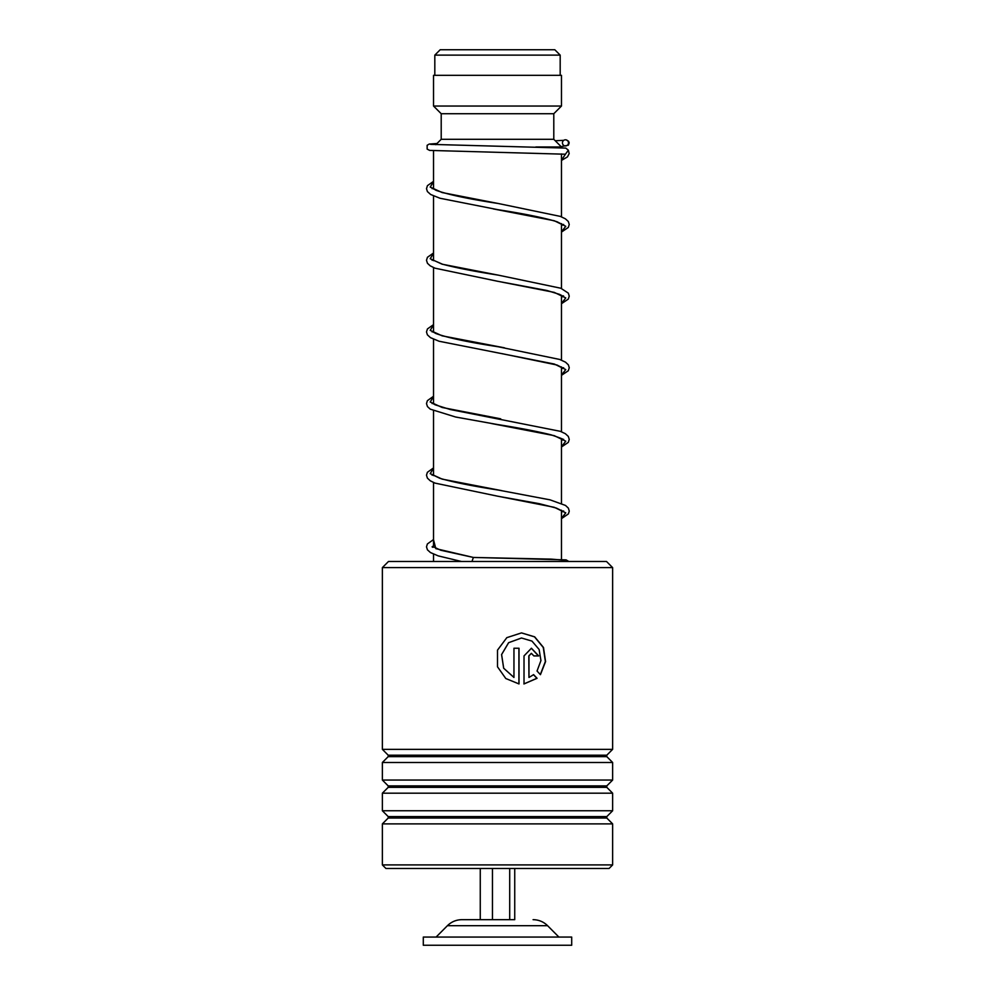 <?xml version="1.0" encoding="UTF-8"?>
<svg xmlns="http://www.w3.org/2000/svg" width="995" height="995" viewBox="0 0 995 995"><rect width="100%" height="100%" fill="white"/><g stroke="black" fill="none" stroke-linecap="round" stroke-linejoin="round"><path stroke-width="1.49" d="M440.188 49.75L554.812 49.75L560.185 55.123L434.815 55.123L440.188 49.75M560.185 75.334L560.185 55.123M434.815 75.334L434.815 55.123M561.466 559.513L561.466 510.186M561.466 503.408L561.466 438.546M561.466 431.768L561.466 366.906M561.466 360.128L561.466 295.266M561.466 288.488L561.466 223.626M561.466 216.848L561.466 153.927M561.466 147.77L561.466 146.974L535.857 146.974M433.534 561.466L433.534 554.14M433.534 547.225L433.534 482.5M433.534 475.585L433.534 410.86M433.534 403.945L433.534 339.22M433.534 332.305L433.534 267.58M433.534 260.665L433.534 195.94M433.534 189.025L433.534 150.73M435.822 144.698L441.208 139.3L553.792 139.3L561.466 146.974M553.792 139.3L553.792 113.716L561.466 106.042L561.466 75.334L433.534 75.334L433.534 106.042L561.466 106.042M441.208 139.3L441.208 113.716L553.792 113.716M441.208 113.716L433.534 106.042M514.738 868.498L514.738 919.666L461.916 919.666L480.262 919.666L480.262 868.498M571.702 937.066L423.298 937.066L423.298 945.25L571.702 945.25L571.702 937.066M492.463 868.498L492.463 919.666M509.701 868.498L509.701 919.666M388.51 561.466L606.49 561.466L612.634 567.61L382.366 567.61L388.51 561.466M612.634 864.916L609.052 868.498L385.948 868.498L382.366 864.916L612.634 864.916L612.634 823.885L382.366 823.885L388.199 818.039L606.801 818.039L606.801 816.596L612.634 810.751L612.634 793.189L382.366 793.189L388.199 787.343L606.801 787.343L606.801 785.901L612.634 780.055L612.634 762.481L382.366 762.481L388.199 756.635L606.801 756.635L606.801 755.193L612.634 749.347L612.634 567.61M606.801 755.193L388.199 755.193L382.366 749.347L612.634 749.347M606.801 785.901L388.199 785.901L382.366 780.055L612.634 780.055M606.801 816.596L388.199 816.596L382.366 810.751L612.634 810.751M528.967 655.916L528.967 677.458L533.619 674.647L537.064 678.291L524.017 683.938L524.017 655.916L531.417 648.243L538.668 655.916L533.855 655.916L531.417 653.367L528.818 655.916L528.967 677.458M540.434 674.672L537.039 671.028L540.944 660.556L539.116 649.474L531.977 641.103L521.504 638.006L508.644 642.683L501.604 654.573L503.694 668.23L513.955 677.458L513.955 648.243L519.004 648.243L519.004 683.938L505.796 678.528L497.5 666.799L497.5 650.145L506.828 637.646L521.517 632.895L534.688 636.85L543.494 647.509L545.571 661.575L540.434 674.672M521.442 638.006L508.594 642.695L501.579 654.573L503.669 668.242L513.955 677.458M518.917 648.243L518.917 683.926M497.5 666.799L497.5 650.145M521.455 632.895L534.526 636.862L543.27 647.484L545.372 661.501L540.335 674.548M533.457 674.647L536.89 678.291L523.892 683.938M531.342 648.243L538.482 655.916M531.342 653.367L528.818 655.916M471.978 561.466L473.384 557.449L550.919 559.115L565.098 560.247M430.648 144.362L565.782 148.093L568.356 150.183L565.421 154.225L429.641 150.407L427.141 149.088L427.141 145.307L429.206 144.076L437.004 143.504M565.458 139.797A3.072 3.035 -90 0 0 564.812 145.867A3.072 3.035 -90 0 0 568.481 143.18A3.072 3.035 -90 0 0 565.458 139.797M533.084 919.666C538.718 919.753 543.556 921.756 547.598 925.698L447.402 925.698L436.096 937.066M433.534 181.612L430.201 187.085L442.153 192.557L498.271 203.502C468.794 199 448.036 194.597 435.984 190.294L432.539 188.204M563.655 224.46L561.466 225.616M433.534 253.252L430.201 258.725L442.153 264.197L498.234 275.13C474.714 271.461 456.108 267.817 442.439 264.197L432.539 259.844M563.655 296.1L561.466 297.244M433.534 324.892L430.201 330.365L442.141 335.837L504.453 347.815M563.655 367.74L561.466 368.884M433.534 396.532L430.201 402.005L442.141 407.477L500.696 418.82M563.655 439.38L561.466 440.524M433.534 468.172L430.201 473.645L442.153 479.117L501.617 490.622M563.655 511.02L561.466 512.176M433.534 539.812L435.798 548.631L473.384 557.449L566.08 559.874L568.804 561.466M565.421 154.225L561.466 160.207M433.534 187.856L432.104 188.64M493.259 208.9L554.265 220.741L565.757 226.288L561.466 231.847M433.534 259.496L432.104 260.28M563.207 296.535L559.712 294.421L546.976 290.503L497.674 281.274L554.265 292.381L565.757 297.928L561.466 303.487M433.534 331.136L432.104 331.92M433.534 324.631L427.44 328.935L426.494 331.932L427.39 334.83L430.449 337.641L439.069 341.235L554.265 364.021L565.745 369.568L561.466 375.127M433.534 402.776L432.104 403.56M491.194 423.472L554.252 435.661L565.757 441.208L561.466 446.767M433.534 474.416L432.104 475.2M563.207 511.467L556.392 508.084L539.302 503.681L497.674 496.194L554.265 507.301L565.757 512.848L561.466 518.407M433.534 546.056L432.104 546.84M547.598 925.698L558.904 937.066M447.402 925.698C451.444 921.756 456.282 919.753 461.916 919.666M388.199 755.193L388.199 756.635M388.199 785.901L388.199 787.343M388.199 816.596L388.199 818.039M382.366 864.916L382.366 823.885M382.366 810.751L382.366 793.189M382.366 749.347L382.366 567.61M382.366 780.055L382.366 762.481M606.801 818.039L612.634 823.885M606.801 787.343L612.634 793.189M606.801 756.635L612.634 762.481M561.466 225.293L562.76 224.46M563.207 224.907L557.001 221.736C543.929 217.756 524.154 213.726 497.699 209.646L439.964 198.241L430.661 194.485L427.39 191.55L426.494 188.652L427.44 185.655L433.534 181.351M561.466 296.933L563.108 295.789M561.466 375.351L568.307 370.749L569.264 367.752L568.369 364.854L565.533 362.18L559.725 359.456L498.234 346.77C468.384 342.218 447.526 337.778 435.673 333.437L432.539 331.484M561.466 368.573L562.76 367.74M563.207 368.187L557.001 365.016L501.915 353.623M561.466 446.991L568.294 442.389L569.252 439.392L568.307 436.395L565.347 433.696L560.297 431.308L450.312 409.53L435.126 404.816L432.539 403.124M561.466 440.213L562.76 439.38M563.207 439.827C565.073 439.877 561.031 438.21 551.081 434.84C537.387 431.432 519.577 427.999 497.637 424.554L455.623 417.017L430.25 409.144L427.452 406.569L426.494 403.572L427.377 400.674L433.534 396.271M561.466 518.644L568.369 513.93L569.264 511.131L568.369 508.134L565.521 505.448L550.061 499.851L498.246 490.05C472.787 486.12 453.359 482.214 439.964 478.346L432.539 474.764M561.466 511.853L562.76 511.02M432.539 547.287L432.539 546.392L440.835 550.272L473.458 557.461M563.742 140.332L555.235 140.743M566.093 139.86L568.605 141.265L569.19 142.87L568.394 145.17L561.13 146.638M498.271 203.502L560.309 216.388L565.334 218.776L568.307 221.475L569.252 224.472L568.294 227.469L561.466 232.071M433.534 252.991L427.44 257.295L426.494 260.292L427.452 263.289L430.25 265.864L435.026 268.19L497.674 281.274M498.234 275.13L560.832 288.239L568.307 293.115L569.252 296.112L568.294 299.109L561.466 303.711M433.534 467.911L427.377 472.314L426.494 475.212L427.39 478.11L430.263 480.796L435.014 483.11L497.674 496.194M433.534 539.551L427.377 543.954L426.494 546.852L427.452 549.849L430.462 552.561L438.235 555.894L461.406 561.466M568.356 150.183L569.177 153.603L567.436 156.911L561.466 160.444"/></g></svg>
